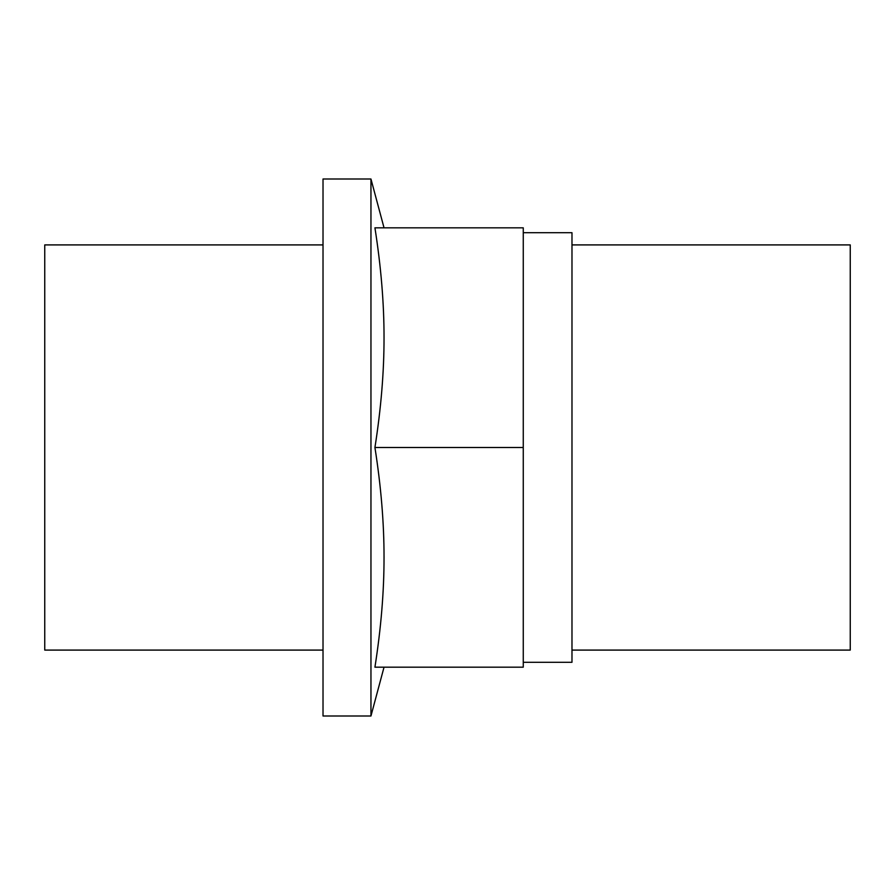 <?xml version="1.0" encoding="UTF-8"?>
<svg xmlns="http://www.w3.org/2000/svg" width="895" height="895" viewBox="0 0 895 895"><rect width="100%" height="100%" fill="white"/><g stroke="black" fill="none" stroke-linecap="round" stroke-linejoin="round"><path stroke-width="1.34" d="M323.017 650.094L44.75 650.094L44.75 244.906L323.017 244.906M523.262 232.7L571.983 232.7L571.983 662.3L523.262 662.3M571.983 650.094L850.25 650.094L850.25 244.906L571.983 244.906M370.955 716L370.955 179L323.017 179L323.017 716L370.955 716L384.033 667.178M384.033 557.339C384.078 591.528 381.046 628.145 374.927 667.178L523.262 667.178L523.262 227.822L374.927 227.822C381.046 266.855 384.078 303.472 384.033 337.661C384.078 371.85 381.046 408.467 374.927 447.5C381.046 486.533 384.078 523.15 384.033 557.339M374.927 447.5L523.262 447.5M384.033 227.822L370.955 179"/></g></svg>
